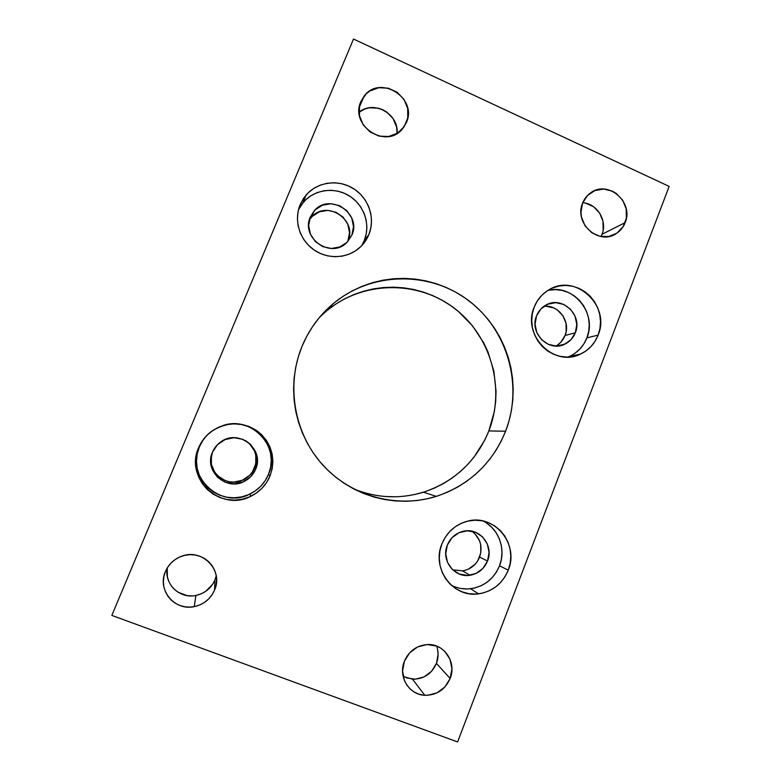 <?xml version="1.0" encoding="UTF-8"?>
<svg xmlns="http://www.w3.org/2000/svg" width="781" height="781" viewBox="0 0 781 781"><rect width="100%" height="100%" fill="white"/><g stroke="black" fill="none" stroke-linecap="round" stroke-linejoin="round"><path stroke-width="1.17" d="M353.656 488.896C376.735 498.161 399.999 499.264 423.468 492.215C454.552 481.652 476.351 461.229 488.857 430.936L505.61 431.219C492.381 463.406 469.283 485.118 436.315 496.374C397.012 508.695 351.274 496.443 322.729 464.959C294.212 433.475 285.856 385.56 302.022 346.334L298.322 356.771L295.667 367.548L294.076 378.551L293.578 389.67L294.183 400.799L295.872 411.821L298.645 422.619L302.452 433.094L307.275 443.13L313.044 452.629L319.722 461.493L327.219 469.645L335.469 476.986L344.372 483.459L353.852 488.994L363.809 493.553L374.138 497.087L384.74 499.557L395.498 500.953L406.325 501.275L417.093 500.514L427.715 498.678L438.082 495.808L448.099 491.923L457.666 487.071L466.706 481.301L475.131 474.672L482.863 467.263L489.833 459.121L495.984 450.344L501.256 441.011L505.61 431.219L509.007 421.037L511.409 410.581L512.814 399.94L513.195 389.211L512.561 378.482L510.92 367.871L508.275 357.454L504.653 347.34L500.094 337.626L494.627 328.381L488.31 319.702L481.203 311.678L473.354 304.365L464.841 297.854L455.743 292.192L446.146 287.437L436.12 283.649L425.772 280.857L415.199 279.1L404.49 278.387L393.751 278.749L383.08 280.174L372.596 282.654L362.384 286.188L352.553 290.717L343.201 296.233L334.424 302.667L326.312 309.969L318.941 318.072L312.39 326.888L306.728 336.338L302.022 346.334C309.042 329.543 319.4 315.348 333.106 303.76C371.434 271.534 429.452 270.831 468.512 300.5C507.728 330.002 523.416 385.463 505.61 431.219L488.857 430.936L494.344 411.509L495.681 401.493L496.042 391.388L493.904 371.297L487.998 351.977L483.703 342.82L472.593 325.96L458.486 311.541L450.452 305.42L441.88 300.099L432.82 295.638L423.37 292.084L413.618 289.468L403.64 287.828L393.556 287.183L383.432 287.535L373.386 288.882L363.507 291.235L353.891 294.564L344.636 298.85L335.83 304.043L327.571 310.106M451.34 585.291C457.412 588.347 463.836 589.499 470.601 588.747C484.308 586.551 493.953 578.897 499.528 565.805L508.275 570.169C502.534 583.68 492.606 591.578 478.489 593.863C452.98 597.963 431.258 568.5 441.89 543.908L439.898 550.937L439.273 558.2L440.035 565.434L442.153 572.336L445.56 578.653L450.11 584.129L455.616 588.562L461.874 591.764L468.639 593.628L475.639 594.087L482.609 593.121L489.277 590.768L495.398 587.136L500.728 582.362L505.073 576.632L508.275 570.169L510.208 563.208L510.803 556.023L510.042 548.887L507.953 542.053L504.614 535.805L500.143 530.358L494.715 525.925L488.535 522.684L481.838 520.751L474.868 520.214L467.897 521.093L461.19 523.358L455.011 526.931L449.602 531.676L445.17 537.406L441.89 543.908C446.859 532.154 455.294 524.607 467.204 521.259C494.022 513.381 519.502 543.957 508.275 570.169L499.528 565.805C506.225 549.17 498.737 528.649 483.156 521.015M567.914 357.024L569.808 356.234C577.833 352.416 583.534 346.286 586.902 337.841L598.119 335.127C594.653 343.825 588.796 350.142 580.547 354.076C554.149 367.812 521.728 335.254 534.194 307.118L532.291 313.845L531.715 320.864L532.466 327.893L534.536 334.668L537.826 340.926L542.209 346.403L547.52 350.913L553.553 354.262L560.065 356.331L566.791 357.044L573.498 356.37L579.902 354.359L585.779 351.079L590.895 346.657L595.063 341.277L598.119 335.127L599.964 328.459L600.511 321.518L599.759 314.567L597.729 307.87L594.497 301.681L590.182 296.233L584.949 291.723L578.994 288.345L572.541 286.217L565.835 285.426L559.137 286.012L552.694 287.945L546.759 291.167L541.565 295.56L537.328 300.939L534.194 307.118C537.211 299.611 542.102 293.851 548.858 289.849C575.402 272.794 610.957 305.81 598.119 335.127L586.902 337.841C597.445 313.396 573.029 283.532 547.871 290.444M218.036 427.48L211.378 431.522C205.989 435.632 201.976 440.806 199.331 447.025C185.273 476.752 221.052 509.7 249.9 494.051C258.55 489.746 264.749 483.185 268.488 474.389L270.05 475.941C266.194 485.03 259.8 491.805 250.867 496.257C221.082 512.434 184.121 478.402 198.638 447.698L196.431 454.923L195.689 462.43L196.451 469.918L198.686 477.103L202.308 483.683L207.17 489.423L213.086 494.09L219.812 497.507L227.095 499.547L234.642 500.133L242.169 499.244L249.393 496.931L256.022 493.28L261.811 488.428L266.546 482.58L270.05 475.941L272.198 468.785L272.901 461.366L272.139 453.976L269.943 446.878L266.389 440.357L261.615 434.656L255.807 429.989L249.159 426.533L241.944 424.425L234.437 423.751L226.9 424.542L219.646 426.768L212.949 430.36L207.072 435.173L202.24 441.031L198.638 447.698C201.371 441.275 205.52 435.935 211.085 431.688C226.841 421.398 242.461 421.33 257.945 431.493C271.866 443.569 275.908 458.388 270.05 475.941L268.488 474.389C281.15 446.966 251.316 415.062 222.565 425.684M361.564 245.839L364.278 240.558L368.847 234.671C366.816 239.572 363.858 243.809 359.963 247.401C347.73 258.657 327.678 259.712 313.601 249.647C299.474 239.669 293.636 220.105 300.187 204.583L298.977 207.951M403.142 676.405L412.514 679.177C423.702 679.206 431.678 673.964 436.442 663.43L450.159 678.474C445.111 689.691 436.647 695.305 424.776 695.295C408.971 694.817 397.929 676.483 404.373 661.292L402.557 671.123L404.529 680.788L406.862 685.074L409.986 688.783L413.774 691.751L418.079 693.879L422.746 695.08L427.568 695.315L436.989 692.874L444.916 686.958L450.159 678.474L451.926 668.702L449.973 659.125L444.584 651.178L440.835 648.201L436.559 646.053L427.119 644.55L417.679 646.912L409.693 652.779L404.373 661.292C408.941 651.022 416.605 645.438 427.383 644.54C444.174 643.407 456.905 662.454 450.159 678.474L436.442 663.43L438.112 654.253L437.624 649.636M168.823 581.474L167.388 576.886L167.251 567.943C163.971 583.993 179.757 599.105 195.875 595.473C204.847 593.453 211.202 588.278 214.931 579.961L214.58 590.055C210.606 598.939 203.831 604.465 194.264 606.632C174.68 611.24 156.961 589.831 165.396 571.594L163.873 576.583L163.366 581.738L163.883 586.863L165.416 591.754L167.895 596.225L171.224 600.091L175.286 603.225L179.903 605.49L184.921 606.798L190.115 607.11L195.309 606.417L200.287 604.738L204.866 602.151L208.869 598.744L212.149 594.663L214.58 590.055L216.073 585.106L216.571 579.99L216.054 574.914L214.541 570.062L212.09 565.62L208.8 561.764L204.788 558.63L200.2 556.355L195.23 555.008L190.047 554.656L184.853 555.311L179.855 556.941L175.247 559.499L171.195 562.886L167.876 566.977L165.396 571.594C168.53 564.458 173.733 559.421 181.007 556.472C201.576 547.569 223.864 570.003 214.58 590.055L214.931 579.961L216.22 575.841M600.98 236.526L601.985 234.3L625.142 222.653C623.258 227.437 620.173 231.156 615.916 233.783C598.51 245.595 573.752 223.005 582.577 203.158L580.947 212.286L581.454 216.981L585.018 225.729L591.471 232.504L599.798 236.292L608.741 236.506L616.922 233.138L623.101 226.715L626.362 218.221L626.225 208.927L622.701 200.248L616.326 193.483L612.343 191.15L603.576 189.061L594.839 190.593L587.458 195.543L582.577 203.158C584.295 198.833 587.009 195.387 590.719 192.8C608.067 179.62 634.104 202.347 625.142 222.653L601.985 234.3C607.677 220.867 597.114 203.47 582.743 202.728M406.413 122.51L401.971 129.461C385.365 149.327 349.605 125.37 360.842 101.647L359.455 106.216L359.524 115.881L363.282 124.96L370.165 132.067L379.088 136.119L388.684 136.499L397.5 133.18L404.187 126.668L407.76 117.96L407.682 108.383L403.962 99.363L397.168 92.275L388.313 88.185L378.726 87.726L369.862 90.986L366.143 93.876L360.842 101.647L364.2 95.985C380.191 74.273 417.855 98.172 406.413 122.51L402.557 128.806L406.413 122.51M347.496 241.846L351.87 235.14L346.862 242.481C331.056 259.282 300.343 238.02 310.321 216.981L314.157 210.899C329.397 192.233 362.081 213.438 351.87 235.14L347.935 240.851C357.854 219.783 326.136 199.243 311.346 217.362L309.305 220.037M211.827 453.849L211.827 453.849C205.764 471.861 227.613 489.121 244.053 479.456C248.895 476.83 252.38 473.003 254.518 467.975L255.602 469.283C253.395 474.467 249.793 478.421 244.795 481.135C226.793 491.786 203.509 471.109 212.442 452.209C214.219 448.03 216.962 444.623 220.691 441.978C238.508 428.3 265.032 449.202 255.602 469.283L254.518 467.975C258.238 456.514 255.162 447.347 245.293 440.474L245.293 440.474M555.877 346.022C560.153 343.64 563.208 340.125 565.063 335.479L575.324 332.774C573.264 337.909 569.818 341.678 564.985 344.079C548.955 352.768 528.942 333.009 536.547 315.836C538.431 311.16 541.506 307.597 545.773 305.166C561.871 295.218 583.075 315.153 575.324 332.774L565.063 335.479C570.999 321.645 558.522 304.385 543.927 306.337M452.677 569.818L462.586 570.872C470.65 569.408 476.332 564.809 479.622 557.078L487.52 561.051C484.122 569.017 478.275 573.762 469.977 575.275C454.366 578.155 440.796 560.192 447.308 545.138C450.403 537.836 455.684 533.218 463.143 531.305C479.261 526.99 494.256 545.382 487.52 561.051L479.622 557.078C482.931 546.466 480.335 537.836 471.841 531.178M353.51 39.05L111.829 615.408L457.607 741.95L669.171 186.405L353.51 39.05L669.171 186.405L457.607 741.95L111.829 615.408L353.51 39.05M300.187 204.583L298.088 211.505L297.405 218.739L298.157 226.021L300.324 233.05L303.819 239.572L308.505 245.312L314.196 250.057L320.669 253.63L327.659 255.875L334.912 256.734L342.137 256.168L349.058 254.196L355.414 250.916L360.968 246.445L365.498 240.958L368.847 234.671L370.877 227.818L371.531 220.662L370.78 213.467L368.642 206.516L365.215 200.063L360.607 194.362L355.013 189.617L348.619 186.015L341.688 183.701L334.473 182.764L327.239 183.242L320.288 185.126L313.864 188.348L308.231 192.78L303.614 198.267L300.187 204.583L305.967 195.182C317.359 181.778 338.466 178.995 353.598 188.68C368.817 198.247 375.524 218.524 368.847 234.671L364.278 240.558C370.76 224.899 364.258 205.247 349.498 195.992C334.824 186.62 314.362 189.344 303.311 202.357L298.469 209.767L301.027 205.335L305.508 200.014L310.965 195.709L317.193 192.585L323.939 190.749L330.949 190.281L337.948 191.179L344.675 193.415L350.864 196.9L356.302 201.488L360.763 207.014L364.092 213.272L366.152 220.008L366.885 226.978L366.25 233.909L364.278 240.558M385.013 496.491L395.206 496.804M415.355 494.373L425.128 491.679L434.578 488.037L443.598 483.478L452.131 478.05L460.077 471.822L467.37 464.851L473.96 457.197L484.747 440.162L488.857 430.936C505.697 387.864 490.907 335.635 453.917 307.899C417.064 280.018 362.394 280.779 326.331 311.121L319.927 316.979M557.751 344.87L560.778 342.273L565.063 335.479L566.157 331.554L566.049 323.363L562.935 315.768L557.292 309.92L553.778 307.939L545.997 306.25M347.935 240.851L349.527 232.601L347.828 224.284L343.093 217.147L336.035 212.276L327.717 210.392L319.39 211.817L312.322 216.337L309.618 219.568M603.147 230.122L603.02 221.355L599.691 213.174L593.658 206.809L585.828 203.226M397.051 133.453L396.621 127.147L393.126 118.673L386.722 112.015L382.71 109.701L378.365 108.198L369.335 107.788L364.991 108.92L359.055 112.249C373.601 99.636 399.286 114.104 397.051 133.453M171.146 585.662L174.27 589.304L178.078 592.242L187.108 595.61L191.989 595.913M194.264 606.632L195.875 595.473L201.518 593.706L205.813 591.285L212.657 584.276L214.931 579.961M406.218 677.83L415.15 679.197L424.024 676.932L431.493 671.396L436.442 663.43C438.6 657.582 438.658 651.793 436.599 646.072M211.397 455.645L211.407 464.402L214.824 472.446L217.665 475.805L225.045 480.549L229.302 481.75L233.724 482.111L242.374 480.256L249.666 475.297L252.458 471.861L255.787 463.777L255.758 455.079L254.46 450.91L249.569 443.735L246.152 441.001M464.47 570.511L468.405 569.144L475.16 564.233L477.728 560.875L480.774 552.987L480.686 544.552L479.456 540.54L474.838 533.657M310.321 216.981L315.173 209.835L322.446 205.188L331.027 203.734L339.608 205.676L346.881 210.714L351.753 218.075L353.51 226.646L351.87 235.14L347.076 242.266L339.862 246.952L331.29 248.475L322.68 246.591L315.339 241.563L310.408 234.163L308.651 225.533L310.321 216.981M202.806 440.562L199.331 447.025L197.193 454.025L196.47 461.288L197.212 468.541L199.38 475.483L202.884 481.867L207.59 487.422L213.311 491.942L219.822 495.252L226.88 497.233L234.193 497.8L241.485 496.95L248.475 494.705L254.889 491.171L260.503 486.475L265.091 480.813L268.488 474.389L270.568 467.448L271.251 460.273L270.509 453.107L268.381 446.234L264.944 439.928L260.317 434.402L254.684 429.872L248.251 426.524L241.261 424.483L233.988 423.839L226.695 424.6M213.184 430.233L211.085 431.688M212.442 452.209L217.508 444.643L225.094 439.557L234.027 437.711L242.94 439.371L250.486 444.282L255.533 451.682L257.33 460.458L255.602 469.283L250.594 476.84L243.067 481.955L234.154 483.869L225.201 482.267L217.587 477.376L212.471 469.937L210.665 461.093L212.442 452.209M574.904 353.324L579.873 349.029L583.924 343.806L586.902 337.841L588.698 331.369L589.235 324.632L588.503 317.887L586.531 311.385L583.387 305.381L579.199 300.099L574.113 295.726L568.324 292.455L562.056 290.395L555.545 289.624L549.023 290.2M569.193 356.507L580.547 354.076M536.547 315.836L541.008 308.837L547.745 304.219L555.711 302.667L563.697 304.414L570.501 309.178L575.089 316.237L576.778 324.515L575.324 332.774L570.921 339.764L564.233 344.421L556.277 346.032L548.252 344.333L541.399 339.579L536.762 332.481L535.053 324.144L536.547 315.836M461.044 588.513L467.839 588.962L474.604 588.034L481.076 585.76L487.022 582.245L492.196 577.628L496.423 572.073L499.528 565.805L501.412 559.059L501.988 552.089L501.256 545.167L499.225 538.548L495.984 532.486L491.649 527.204L486.378 522.899M447.308 545.138L451.955 537.748L458.964 532.71L467.243 530.797L475.541 532.271L482.59 536.918L487.334 544.006L489.062 552.479L487.52 561.051L482.922 568.431L475.971 573.498L467.702 575.48L459.374 574.055L452.267 569.427L447.464 562.3L445.726 553.768L447.308 545.138M423.468 492.215L436.315 496.374M470.601 588.747L478.489 593.863M249.9 494.051L250.867 496.257M412.514 679.177L424.776 695.295M244.053 479.456L244.795 481.135M556.843 346.022L564.985 344.079M462.586 570.872L469.977 575.275M311.346 217.362L314.157 210.899M359.28 107.3L364.2 95.985M303.311 202.357L305.967 195.182M326.331 311.121L333.106 303.76"/></g></svg>
